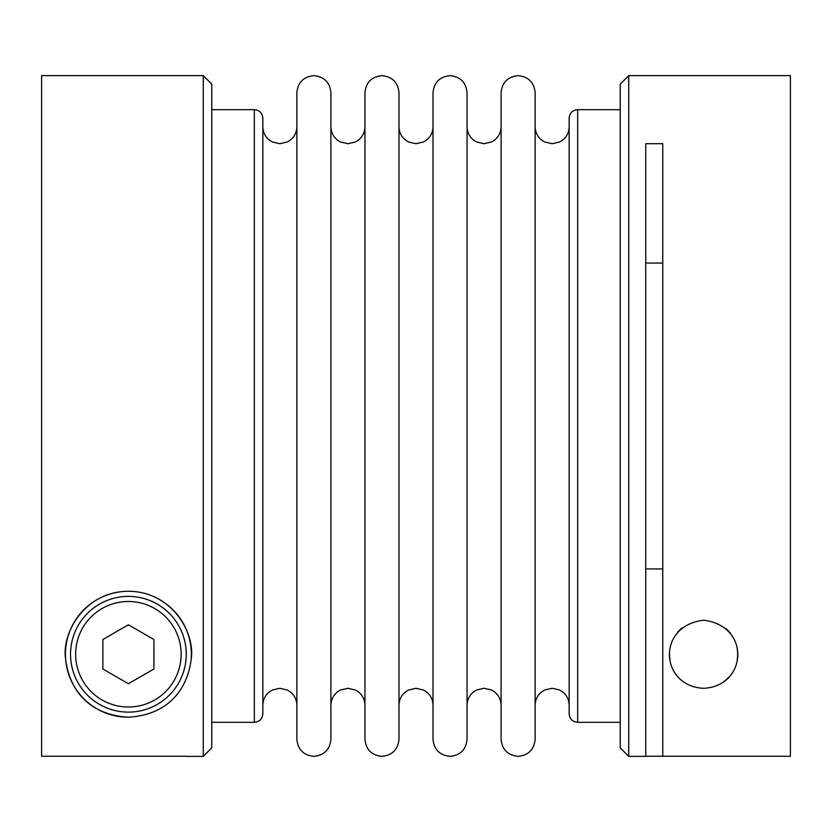 <?xml version="1.0" encoding="UTF-8"?>
<svg xmlns="http://www.w3.org/2000/svg" width="832" height="832" viewBox="0 0 832 832"><rect width="100%" height="100%" fill="white"/><g stroke="black" fill="none" stroke-linecap="round" stroke-linejoin="round"><path stroke-width="1.25" d="M128.388 591.292C172.234 591.292 195.842 633.682 191.09 660.046C187.262 688.532 169.229 714.75 128.388 717.226C87.214 714.73 69.108 688.043 65.624 659.225C61.298 632.913 85.051 591.271 128.388 591.292A62.972 62.972 0 0 0 65.426 654.254A62.972 62.972 0 0 0 128.388 717.226M191.09 660.046A62.972 62.972 0 0 0 165.745 603.564M535.132 92.654L535.132 739.346C534.082 749.642 528.414 755.321 518.107 756.361C507.811 755.321 502.133 749.642 501.093 739.346L501.093 92.654C502.133 82.358 507.811 76.679 518.107 75.639C528.414 76.679 534.082 82.358 535.132 92.654M467.054 92.654L467.054 739.346C466.014 749.642 460.335 755.321 450.039 756.361C439.733 755.321 434.065 749.642 433.014 739.346L433.014 92.654C434.065 82.358 439.733 76.679 450.039 75.639C460.335 76.679 466.014 82.358 467.054 92.654M398.986 92.654L398.986 739.346C397.935 749.642 392.267 755.321 381.961 756.361C371.665 755.321 365.986 749.642 364.946 739.346L364.946 92.654C365.986 82.358 371.665 76.679 381.961 75.639C392.267 76.679 397.935 82.358 398.986 92.654M330.907 92.654L330.907 739.346C329.867 749.642 324.189 755.321 313.893 756.361C303.586 755.321 297.918 749.642 296.868 739.346L296.868 92.654C297.918 82.358 303.586 76.679 313.893 75.639C324.189 76.679 329.867 82.358 330.907 92.654M296.868 126.693C296.754 132.132 294.59 136.594 290.389 140.057L287.342 141.97L279.854 143.707L272.366 141.97L269.318 140.057C265.117 136.594 262.954 132.132 262.839 126.693L262.839 713.814C262.33 718.983 259.49 721.822 254.332 722.332L254.332 109.668L211.786 109.668M203.268 75.639L211.786 84.146L211.786 747.854L203.268 756.361L203.268 75.639L41.6 75.639L41.6 756.257L186.254 756.257M569.161 713.814L569.161 118.186C569.67 113.017 572.51 110.178 577.668 109.668L577.668 722.332C572.51 721.822 569.67 718.983 569.161 713.814M703.612 688.293C660.234 686.4 655.876 625.924 703.612 620.214C751.338 625.934 746.99 686.39 703.612 688.293M670.01 659.703A34.039 34.039 0 0 1 669.573 653.973M677.466 632.455A34.039 34.039 0 0 1 682.053 627.91M620.214 747.854L620.214 84.146L628.732 75.639L628.732 756.361L620.214 747.854M628.732 75.639L790.4 75.639L790.4 756.257L662.761 756.257L662.761 143.707L645.746 143.707L662.761 143.707M645.746 756.257L662.761 756.257M645.746 143.707L645.746 756.361L628.732 756.361M128.388 596.388A57.866 57.866 0 0 0 70.533 654.254A57.866 57.866 0 0 0 128.388 712.119A57.866 57.866 0 0 0 186.254 654.254A57.866 57.866 0 0 0 128.388 596.388A57.866 57.866 0 0 1 186.254 654.254A57.866 57.866 0 0 1 128.388 712.119M662.761 568.932L645.746 568.932M645.746 263.068L662.761 263.068M153.92 668.99L128.388 683.727L102.866 668.99L102.866 639.517L128.388 624.78L153.92 639.517L153.92 668.99M725.764 628.42A34.039 34.039 0 0 1 730.766 633.745M737.173 648.627A34.039 34.039 0 0 1 737.152 660.015M728.79 677.154A34.039 34.039 0 0 1 723.705 681.73M254.332 109.668C259.49 110.178 262.33 113.017 262.839 118.186L262.839 416M128.388 707.013A52.759 52.759 0 0 1 75.639 654.254A52.759 52.759 0 0 1 128.388 601.494A52.759 52.759 0 0 1 181.147 654.254A52.759 52.759 0 0 1 128.388 707.013M364.946 126.693C364.822 132.132 362.669 136.594 358.467 140.057L355.295 142.033L347.932 143.707L340.558 142.033L337.386 140.057C333.185 136.594 331.032 132.132 330.907 126.693M433.014 126.693C432.9 132.132 430.737 136.594 426.535 140.057L423.488 141.97L416 143.707L408.637 142.033L405.465 140.057C401.263 136.594 399.1 132.132 398.986 126.693M501.093 126.693C500.968 132.132 498.815 136.594 494.614 140.057L491.556 141.97L484.068 143.707L476.705 142.033L473.533 140.057C469.331 136.594 467.178 132.132 467.054 126.693M569.161 126.693C569.046 132.132 566.883 136.594 562.682 140.057L559.634 141.97L552.146 143.707L544.783 142.033L541.611 140.057C537.41 136.594 535.246 132.132 535.132 126.693M569.161 705.307C569.036 699.816 566.842 695.334 562.578 691.86L559.27 689.853L552.146 688.293L544.898 689.915L541.611 691.943C537.41 695.406 535.246 699.868 535.132 705.307M501.093 705.307C500.968 699.816 498.774 695.334 494.499 691.86L491.202 689.853L484.068 688.293L476.83 689.915L473.533 691.943C469.331 695.406 467.178 699.868 467.054 705.307M296.868 705.307C296.754 699.868 294.59 695.406 290.389 691.943L287.342 690.03L279.854 688.293L272.366 690.03L269.214 692.026C265.075 695.49 262.954 699.92 262.839 705.307M433.014 705.307C432.9 699.868 430.737 695.406 426.535 691.943L423.488 690.03L416 688.293L408.512 690.03L405.465 691.943C401.263 695.406 399.1 699.868 398.986 705.307M364.946 705.307C364.822 699.868 362.669 695.406 358.467 691.943L355.41 690.03L347.932 688.293L340.558 689.967L337.386 691.943C333.185 695.406 331.032 699.868 330.907 705.307M254.332 722.332L211.786 722.332M203.268 756.361L186.254 756.361M620.214 722.332L577.668 722.332M620.214 109.668L577.668 109.668"/></g></svg>
